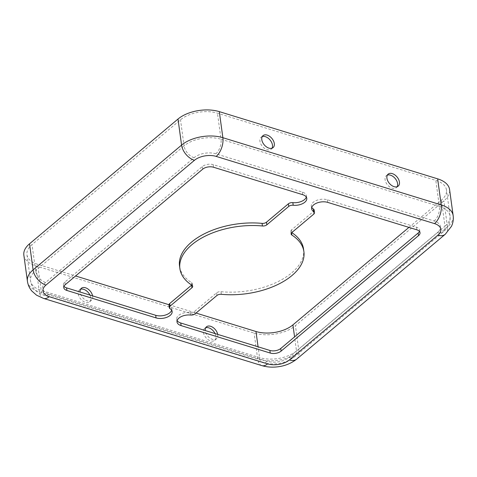 <?xml version="1.0" encoding="UTF-8"?>
<svg xmlns="http://www.w3.org/2000/svg" width="477" height="477" viewBox="0 0 477 477"><rect width="100%" height="100%" fill="white"/><g stroke="black" fill="none" stroke-linecap="round" stroke-linejoin="round"><path stroke-width="0.36" stroke-dasharray="2.38 1.79" d="M387.372 175.095A7.823 4.991 50 0 0 386.304 175.691A7.823 4.991 50 0 0 385.887 182.375A7.823 4.991 50 0 0 392.231 188.2A7.823 4.991 50 0 0 396.369 187.67A7.823 4.991 50 0 0 397.144 186.722M215.067 333.566A7.823 4.991 -130 0 1 214.698 340.339A7.823 4.991 -130 0 1 210.554 340.87A7.823 4.991 -130 0 1 204.216 335.051A7.823 4.991 -130 0 1 204.627 328.367A7.823 4.991 -130 0 1 205.7 327.765M217.709 334.383A7.823 4.991 -130 0 1 216.54 338.795A7.823 4.991 -130 0 1 212.402 339.32A7.823 4.991 -130 0 1 205.211 330.537M262.243 136.577A7.823 4.991 50 0 0 261.175 137.179A7.823 4.991 50 0 0 260.758 143.863A7.823 4.991 50 0 0 267.102 149.683A7.823 4.991 50 0 0 271.24 149.158A7.823 4.991 50 0 0 272.015 148.204M89.938 295.054A7.823 4.991 -130 0 1 89.569 301.828A7.823 4.991 -130 0 1 85.425 302.358A7.823 4.991 -130 0 1 79.087 296.533A7.823 4.991 -130 0 1 79.504 289.849A7.823 4.991 -130 0 1 80.571 289.253M92.58 295.865A7.823 4.991 -130 0 1 91.411 300.277A7.823 4.991 -130 0 1 87.273 300.808A7.823 4.991 -130 0 1 80.082 292.019M419.45 231.387A7.823 4.233 172.2 0 0 419.659 230.033A7.823 4.233 172.2 0 0 416.516 227.219L327.365 199.78A10.172 5.503 172.2 0 0 313.234 202.314A10.172 5.503 172.2 0 0 311.29 206.195A10.172 5.503 172.2 0 0 311.761 207.459M303.539 249.042A62.582 33.873 -7.8 0 1 221 291.697A3.911 2.117 172.2 0 0 216.588 292.866L194.699 311.26A3.911 2.117 -7.8 0 1 190.228 312.429A10.172 5.503 172.2 0 0 178.595 315.458A10.172 5.503 172.2 0 0 176.651 319.346A10.172 5.503 172.2 0 0 177.122 320.604M306.306 197.079A10.172 5.503 172.2 0 0 306.419 195.731A10.172 5.503 172.2 0 0 302.335 192.076L213.183 164.631A7.823 4.233 172.2 0 0 202.314 166.58L64.908 282.056A7.823 4.233 172.2 0 0 63.411 285.043A7.823 4.233 172.2 0 0 63.978 286.295M171.666 310.223A10.172 5.503 172.2 0 0 171.78 308.881A10.172 5.503 172.2 0 0 169.723 306.115A3.911 2.117 -7.8 0 1 168.93 305.053M191.665 285.079A3.911 2.117 172.2 0 0 192.309 283.672A3.911 2.117 172.2 0 0 191.557 282.634A62.582 33.873 -7.8 0 1 179.531 266.029M314.14 210.023A3.911 2.117 -7.8 0 1 313.395 211.514L291.507 229.908A3.911 2.117 172.2 0 0 290.761 231.405A3.911 2.117 172.2 0 0 291.513 232.442A62.582 33.873 -7.8 0 1 291.763 232.603M408.938 227.386L441.398 200.107A26.599 14.393 172.2 0 0 446.478 189.953A26.599 14.393 172.2 0 0 435.805 180.389L217.452 113.18A26.599 14.393 172.2 0 0 180.503 119.805L32.031 244.576A26.599 14.393 172.2 0 0 26.95 254.736A26.599 14.393 172.2 0 0 37.623 264.3L75.593 275.986M23.85 255.159A29.729 16.087 172.2 0 0 35.781 265.85L254.128 333.059A29.729 16.087 172.2 0 0 295.424 325.654L443.902 200.877A29.729 16.087 172.2 0 0 449.578 189.53M168.93 304.714L196.029 313.055M45.613 282.467A15.646 8.467 172.2 0 0 48.904 294.07L267.251 361.28A15.646 8.467 172.2 0 0 288.984 357.38L437.463 232.609A15.646 8.467 172.2 0 0 434.171 221.006L215.819 153.797A15.646 8.467 172.2 0 0 194.085 157.696L45.613 282.467A10.953 6.988 -130 0 1 35.602 270.65L32.031 244.576M190.228 312.429L190.585 315.035M194.699 311.26L195.057 313.872M216.588 292.866L216.946 295.478M221 291.697L221.358 294.303M291.513 232.442L291.56 232.806M291.507 229.908L291.864 232.514M313.395 211.514L313.753 214.125M327.365 199.78L327.723 202.385M416.516 227.219L416.874 229.825M64.908 282.056L65.266 284.662M202.314 166.58L202.671 169.192M213.183 164.631L213.541 167.242M302.335 192.076L302.692 194.682M191.557 282.634L191.915 285.24M169.723 306.115L170.074 308.72M194.085 157.696A10.953 6.988 -130 0 1 184.074 145.873L35.602 270.65A26.599 14.393 172.2 0 0 30.522 280.804A26.599 14.393 172.2 0 0 41.195 290.368L37.623 264.3M48.904 294.07A10.953 5.998 107.1 0 1 44.433 295.412A10.953 5.998 107.1 0 1 41.195 290.368L259.548 357.577A26.599 14.393 172.2 0 0 296.497 350.953L294.571 336.887M215.819 153.797A10.953 5.998 -72.9 0 0 221.024 139.248A26.599 14.393 172.2 0 0 184.074 145.873L180.503 119.805M434.171 221.006A10.953 5.998 -72.9 0 0 439.377 206.458L221.024 139.248L217.452 113.18M437.463 232.609A10.953 6.988 50 0 0 443.258 231.87A10.953 6.988 50 0 0 444.969 226.181A26.599 14.393 172.2 0 0 450.049 216.021A26.599 14.393 172.2 0 0 439.377 206.458L435.805 180.389M288.984 357.38A10.953 6.988 50 0 0 294.78 356.641A10.953 6.988 50 0 0 296.497 350.953L444.969 226.181L441.398 200.107M267.251 361.28A10.953 5.998 107.1 0 1 262.779 362.621A10.953 5.998 107.1 0 1 259.548 357.577L258.069 346.803M27.422 281.227A29.729 16.087 172.2 0 0 39.352 291.918L35.781 265.85M43.508 298.405A14.083 7.71 107.1 0 1 39.352 291.918L257.699 359.127A29.729 16.087 172.2 0 0 298.996 351.722L447.474 226.951A29.729 16.087 172.2 0 0 453.15 215.598M445.268 234.261A14.083 8.985 50 0 0 447.474 226.951L443.902 200.877M296.795 359.038A14.083 8.985 50 0 0 298.996 351.722L295.424 325.654M261.861 365.615A14.083 7.71 107.1 0 1 257.699 359.127L254.128 333.059M398.212 186.119L396.369 187.67M216.54 338.795L214.698 340.339M273.082 147.608L271.24 149.158M91.411 300.277L89.569 301.828M311.29 206.195L311.648 208.801M176.651 319.346L177.009 321.951M290.761 231.405L291.119 234.01M419.659 230.033L420.016 232.639M63.411 285.043L63.769 287.649M306.419 195.731L306.777 198.337M192.309 283.672L192.666 286.278M171.78 308.881L172.137 311.487M26.95 254.736L30.522 280.804C31.577 286.51 34.219 291.727 44.433 295.412L262.779 362.621C274.603 365.597 285.27 363.599 294.78 356.641L443.258 231.87C448.392 227.493 450.658 222.216 450.049 216.021L446.478 189.953M81.346 288.299L79.504 289.849M263.018 135.629L261.175 137.179M206.475 326.817L204.627 328.367M388.147 174.141L386.304 175.691"/><path stroke-width="0.72" d="M397.144 186.722A7.823 4.991 50 0 0 396.351 180.169A7.823 4.991 50 0 0 390.442 175.166A7.823 4.991 50 0 0 387.372 175.095M392.285 173.616A7.823 4.991 -130 0 1 398.629 179.435A7.823 4.991 -130 0 1 398.212 186.119A7.823 4.991 -130 0 1 394.074 186.65A7.823 4.991 -130 0 1 387.729 180.825A7.823 4.991 -130 0 1 388.147 174.141A7.823 4.991 -130 0 1 392.285 173.616M205.7 327.765A7.823 4.991 -130 0 1 208.771 327.836A7.823 4.991 -130 0 1 215.067 333.566M205.211 330.537A7.823 4.991 -130 0 1 206.475 326.817A7.823 4.991 -130 0 1 210.613 326.286A7.823 4.991 -130 0 1 217.709 334.383M272.015 148.204A7.823 4.991 50 0 0 271.222 141.657A7.823 4.991 50 0 0 265.313 136.649A7.823 4.991 50 0 0 262.243 136.577M267.156 135.098A7.823 4.991 -130 0 1 273.5 140.924A7.823 4.991 -130 0 1 273.082 147.608A7.823 4.991 -130 0 1 268.945 148.132A7.823 4.991 -130 0 1 262.606 142.313A7.823 4.991 -130 0 1 263.018 135.629A7.823 4.991 -130 0 1 267.156 135.098M80.571 289.253A7.823 4.991 -130 0 1 83.642 289.318A7.823 4.991 -130 0 1 89.938 295.054M80.082 292.019A7.823 4.991 -130 0 1 81.346 288.299A7.823 4.991 -130 0 1 85.484 287.768A7.823 4.991 -130 0 1 92.58 295.865M179.889 268.64A62.582 33.873 -7.8 0 1 191.843 244.737A62.582 33.873 -7.8 0 1 262.428 225.985A3.911 2.117 172.2 0 0 266.84 224.816L288.728 206.422A3.911 2.117 -7.8 0 1 293.2 205.253A10.172 5.503 172.2 0 0 306.777 198.337A10.172 5.503 172.2 0 0 302.692 194.682L213.541 167.242A7.823 4.233 172.2 0 0 202.671 169.192L65.266 284.662A7.823 4.233 172.2 0 0 63.769 287.649A7.823 4.233 172.2 0 0 66.911 290.463L156.062 317.903A10.172 5.503 172.2 0 0 166.944 317.247A10.172 5.503 172.2 0 0 172.137 311.487A10.172 5.503 172.2 0 0 170.074 308.72A3.911 2.117 -7.8 0 1 169.287 307.659A3.911 2.117 -7.8 0 1 170.033 306.168L191.921 287.774A3.911 2.117 172.2 0 0 192.666 286.278A3.911 2.117 172.2 0 0 191.915 285.24A62.582 33.873 -7.8 0 1 179.889 268.64L179.531 266.029A62.582 33.873 -7.8 0 1 191.486 242.131A62.582 33.873 -7.8 0 1 262.07 223.379A3.911 2.117 172.2 0 0 266.482 222.204L288.37 203.81A3.911 2.117 -7.8 0 1 292.842 202.647A10.172 5.503 172.2 0 0 306.306 197.079M313.592 204.919A10.172 5.503 172.2 0 0 311.648 208.801A10.172 5.503 172.2 0 0 313.711 211.567A3.911 2.117 -7.8 0 1 314.498 212.629A3.911 2.117 -7.8 0 1 313.753 214.125L291.864 232.514A3.911 2.117 172.2 0 0 291.119 234.01A3.911 2.117 172.2 0 0 291.87 235.048A62.582 33.873 -7.8 0 1 303.897 251.653A62.582 33.873 -7.8 0 1 221.358 294.303A3.911 2.117 172.2 0 0 216.946 295.478L195.057 313.872A3.911 2.117 -7.8 0 1 190.585 315.035A10.172 5.503 172.2 0 0 178.953 318.064A10.172 5.503 172.2 0 0 177.009 321.951A10.172 5.503 172.2 0 0 181.093 325.606L270.244 353.052A7.823 4.233 172.2 0 0 281.114 351.102L418.52 235.626A7.823 4.233 172.2 0 0 420.016 232.639A7.823 4.233 172.2 0 0 416.874 229.825L327.723 202.385A10.172 5.503 172.2 0 0 313.592 204.919M311.761 207.459A10.172 5.503 172.2 0 0 313.353 208.962A3.911 2.117 -7.8 0 1 314.14 210.023L314.498 212.629M177.122 320.604A10.172 5.503 172.2 0 0 180.735 323.001L269.887 350.44A7.823 4.233 172.2 0 0 280.756 348.49L418.162 233.02A7.823 4.233 172.2 0 0 419.45 231.387M63.978 286.295A7.823 4.233 172.2 0 0 66.553 287.858L155.711 315.297A10.172 5.503 172.2 0 0 171.666 310.223M169.287 307.659L168.93 305.053A3.911 2.117 -7.8 0 1 169.675 303.557L191.563 285.168A3.911 2.117 172.2 0 0 191.665 285.079M291.763 232.603A62.582 33.873 -7.8 0 1 303.539 249.042L303.897 251.653M434.529 223.612A14.083 7.71 -72.9 0 0 441.219 204.907A29.729 16.087 172.2 0 1 453.15 215.598L449.578 189.53A29.729 16.087 172.2 0 0 437.647 178.839L219.301 111.63A29.729 16.087 172.2 0 0 178.004 119.035L29.526 243.807A29.729 16.087 172.2 0 0 23.85 255.159L27.422 281.227C27.958 284.924 29.443 288.209 31.887 291.083L36.544 295.174L43.508 298.405L261.861 365.615A14.083 7.71 107.1 0 0 267.609 363.885A15.646 8.467 172.2 0 0 289.342 359.986L437.814 235.215A15.646 8.467 172.2 0 0 434.529 223.612L216.176 156.402A15.646 8.467 172.2 0 0 194.443 160.302L45.971 285.073A15.646 8.467 172.2 0 0 49.256 296.676L267.609 363.885M196.029 313.055L255.976 331.509A26.599 14.393 172.2 0 0 292.926 324.879L408.938 227.386M75.593 275.986L168.93 304.714M262.07 223.379L262.428 225.985M313.353 208.962L313.711 211.567M180.735 323.001L181.093 325.606M291.56 232.806L291.87 235.048M418.162 233.02L418.52 235.626M280.756 348.49L281.114 351.102M269.887 350.44L270.244 353.052M66.553 287.858L66.911 290.463M292.842 202.647L293.2 205.253M288.37 203.81L288.728 206.422M266.482 222.204L266.84 224.816M191.563 285.168L191.921 287.774M169.675 303.557L170.033 306.168M155.711 315.297L156.062 317.903M294.571 336.887L292.926 324.879M258.069 346.803L255.976 331.509M45.971 285.073A14.083 8.985 -130 0 1 33.098 269.875A29.729 16.087 172.2 0 0 27.422 281.227M194.443 160.302A14.083 8.985 -130 0 1 181.576 145.103L33.098 269.875L29.526 243.807M49.256 296.676A14.083 7.71 107.1 0 1 43.508 298.405M216.176 156.402A14.083 7.71 -72.9 0 0 222.872 137.698A29.729 16.087 172.2 0 0 181.576 145.103L178.004 119.035M437.647 178.839L441.219 204.907L222.872 137.698L219.301 111.63M437.814 235.215A14.083 8.985 50 0 0 445.268 234.261L451.498 226.289C453.078 222.86 453.627 219.295 453.15 215.598M289.342 359.986A14.083 8.985 50 0 0 296.795 359.038L445.268 234.261M296.795 359.038C290.123 364.374 283.016 366.121 278.401 366.73C272.629 367.54 267.114 367.165 261.861 365.615"/></g></svg>
